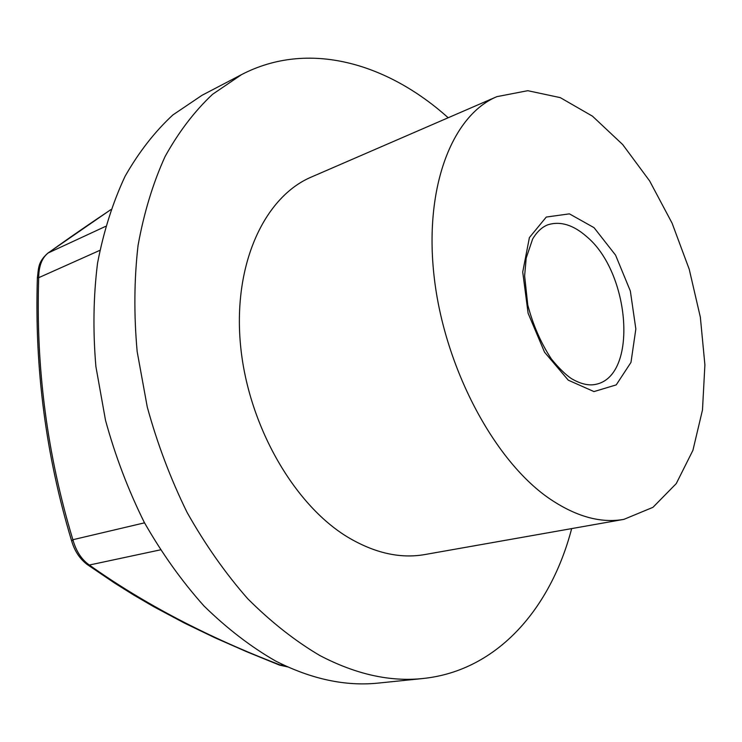 <?xml version="1.0" encoding="UTF-8"?>
<svg xmlns="http://www.w3.org/2000/svg" width="742" height="742" viewBox="0 0 742 742"><rect width="100%" height="100%" fill="white"/><g stroke="black" fill="none" stroke-linecap="round" stroke-linejoin="round"><path stroke-width="1.11" d="M548.403 497.901C575.236 516.386 600.399 523.537 623.901 519.363L652.969 507.315L676.259 483.589L692.907 450.366L702.479 410.001L704.9 364.86L700.355 317.224L689.235 269.281L672.085 223.156L649.621 180.909L622.714 144.579L592.478 116.179L560.275 97.638L527.757 90.691L496.862 96.655C452.286 115.26 423.765 187.197 434.2 277.248C444.467 367.179 493.588 459.641 548.403 497.901M623.901 519.363L424.888 554.543C400.309 558.884 374.654 553.115 347.905 537.245C293.303 504.393 247.327 423.626 240.371 343.453C233.266 263.197 264.829 196.649 311.427 177.013L496.862 96.655M571.665 528.601C550.926 608.088 497.678 670.749 423.033 678.503L378.661 683.048C345.679 686.554 311.278 679.19 275.477 660.955C250.768 646.764 226.95 628.446 204.013 606.001C181.948 581.366 162.053 553.523 144.338 522.479C128.208 489.989 115.26 455.931 105.512 420.306L95.894 366.557C92.843 330.747 93.39 296.281 97.545 263.16C103.657 231.319 112.849 202.343 125.11 176.234C138.875 152.082 154.809 131.649 172.895 114.927L202.019 95.291L241.549 74.617C308.097 39.938 387.064 62.866 448.187 117.755M71.816 541.53L71.714 541.187C45.883 455.922 34.438 368.088 37.388 277.693L37.388 277.693C38.695 268.623 37.564 262.325 47.72 253.226L48.221 252.939C41.997 257.78 38.816 266.035 38.695 277.693C35.709 367.253 47.108 454.596 72.883 539.712C76.083 551.139 81.564 559.579 89.337 565.033C143.892 603.803 207.584 637.137 280.411 665.045L279.344 665.036M37.388 277.693L38.695 277.693L99.808 250.369M86.629 564.096L87.296 564.569C79.895 558.976 74.701 551.185 71.714 541.187L72.883 539.712L144.532 522.832M283.027 664.73L280.411 665.045L287.627 666.863M287.748 666.919L279.567 665.129L246.734 651.754L214.642 637.638L184.48 623.104L153.501 606.576L133.764 595.047L114.722 583.138L87.296 564.569L89.337 565.033L160.309 549.878M423.033 678.503C390.171 682.009 355.733 674.33 319.737 655.464C294.88 640.791 270.858 621.852 247.661 598.664C225.318 573.204 205.126 544.452 187.077 512.397C170.614 478.868 157.332 443.735 147.259 407.006L137.168 351.643C133.838 314.803 134.135 279.391 138.058 245.407C143.967 212.769 152.982 183.144 165.095 156.506C178.729 131.928 194.552 111.198 212.546 94.317L241.549 74.617M110.79 209.689C88.298 224.678 67.439 239.091 48.221 252.939L105.531 226.403M594.036 227.664L569.42 213.854L546.279 217.054L529.398 237.588L522.72 272.026L528.109 313.272L544.545 352.2L568.279 380.182L593.962 391.581L616.231 384.885L630.978 362.384L635.848 329.003L630.348 291.031L615.572 255.146L594.036 227.664M595.854 384.328C638.343 375.814 630.32 272.416 586.412 236.401C573.149 224.817 560.312 220.94 547.902 224.78C542.114 226.969 537.032 231.699 532.645 238.98L526.208 258.021L524.622 275.829L527.766 304.999C533.127 325.237 541.02 343.249 551.436 359.054C558.856 368.097 565.525 374.627 571.451 378.643C580.652 384.013 588.786 385.914 595.854 384.328M47.72 253.226L110.808 209.643"/></g></svg>
